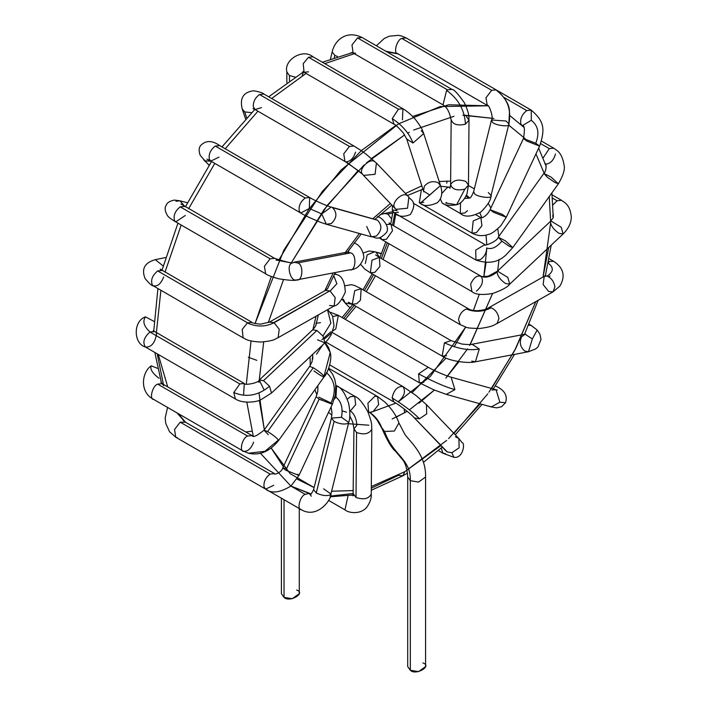 <?xml version="1.0" encoding="UTF-8"?>
<svg xmlns="http://www.w3.org/2000/svg" width="707" height="707" viewBox="0 0 707 707"><rect width="100%" height="100%" fill="white"/><g stroke="black" fill="none" stroke-linecap="round" stroke-linejoin="round"><path stroke-width="1.06" d="M296.657 590.053C306.396 593.085 289.278 602.974 284.028 597.344L284.028 590.053M281.413 498.214L281.413 593.703L284.028 597.344L292.256 598.732L299.273 593.703L299.273 508.519M284.028 597.344L284.028 499.716L284.028 597.344M384.617 431.491L394.373 431.023L398.916 422.963L394.373 431.014L384.617 431.491C393.286 456.068 410.917 458.472 410.325 480.68L418.544 482.068L425.57 477.031L418.544 482.068L410.325 480.68C410.917 458.472 393.286 456.068 384.617 431.491L381.736 427.673C379.235 421.257 375.231 416.158 369.743 412.375C375.231 416.158 379.235 421.257 381.736 427.673L384.617 431.491M422.954 662.972C432.693 666.003 415.575 675.883 410.325 670.263L418.544 671.65L425.57 666.613L425.57 477.031C426.294 454.787 409.821 441.468 404.934 434.505L398.916 422.963C396.477 415.796 391.846 408.876 385.023 402.186L377.582 396.53L374.878 396.247L367.914 403.149L368.656 411.995L367.914 403.149L374.878 396.247L377.582 396.53L378.643 404.607L373.119 411.554L369.743 412.375L368.656 411.995C369.92 412.296 372.686 414.894 376.946 419.79L381.921 428.442C387.401 440.956 391.917 448.556 395.478 451.225L401.435 458.357C405.04 461.883 407.126 468.114 407.709 477.031L410.325 480.68L407.709 477.031L407.709 666.613L410.325 670.263L410.325 662.972M336.691 385.863L354.737 396.274L350.133 396.804L354.737 396.274C358.431 397.617 362.726 402.61 367.613 411.253C373.146 425.243 371.263 425.596 371.811 429.034L371.255 493.99C371.59 498.161 370.07 502.633 366.668 507.396C360.137 514.935 348.401 512.946 344.963 509.862L348.047 495.81L344.963 509.862L328.516 500.362M351.441 495.289L353.235 495.342L351.441 495.289M353.977 495.094L353.085 495.828L353.951 428.884L356.567 432.534C364.167 435.035 369.248 433.904 371.802 429.149C369.248 433.904 364.167 435.035 356.567 432.534L356.01 497.481C363.61 499.982 368.692 498.859 371.246 494.096C368.692 498.859 363.61 499.982 356.01 497.481L353.394 493.831L356.01 497.481L356.567 432.534L353.951 428.884L356.911 425.128C356.301 418.385 354.18 413.719 350.548 411.138C354.18 413.719 356.301 418.385 356.911 425.128M350.133 396.804L347.34 399.243L350.133 396.804M354.737 396.274L355.674 404.669L349.824 411.545M290.895 486.08L305.212 494.352L308.623 493.53L305.212 494.352L290.895 486.08M323.665 488.855L330.911 493.999L330.036 494.988C326.236 496.199 321.641 495.527 316.259 492.973L313.581 489.677C311.301 494.343 310.002 495.748 309.675 493.901L311.301 496.181M301.394 509.65C296.445 510.03 299.98 495.881 305.212 494.352C299.98 495.881 296.445 510.03 301.394 509.65M330.911 493.999L348.737 422.441L347.862 423.431C344.062 424.642 339.466 423.97 334.084 421.416L331.406 418.12L313.581 489.677L316.259 492.973L334.084 421.416L331.406 418.12L341.49 417.298L348.737 422.441L347.862 423.431C344.062 424.642 339.466 423.97 334.084 421.416L316.259 492.973C321.641 495.527 326.236 496.199 330.036 494.988L330.911 493.999C331.91 498.939 317.346 519.839 300.749 509.376L210.827 457.456M341.49 417.298C343.151 408.257 341.313 401.541 335.975 397.122C341.313 401.541 343.151 408.257 341.49 417.298M348.737 422.441C350.292 417.89 350.239 411.43 348.56 403.043C344.919 392.959 340.933 387.215 336.603 385.81L335.86 385.501L336.603 385.81L335.975 397.122L334.287 399.163M183.122 420.046L184.041 421.248L183.122 420.046M177.333 437.615L175.734 437.2L174.549 429.467L180.205 422.176L185.314 422.229L180.205 422.176L270.118 474.088L274.59 473.646L270.118 474.088L180.205 422.176L174.549 429.467L175.734 437.2L169.592 431.8L165.738 423.431L165.191 417.837L167.568 407.435M184.041 421.248L185.314 422.229M273.715 485.302L265.655 489.111L264.091 487.026C263.428 481.988 265.443 477.676 270.118 474.088C265.443 477.676 263.428 481.988 264.091 487.026L265.655 489.111L175.734 437.2M297.709 474.185L298.964 475.458L285.805 470.252L282.791 467.884L285.478 468.308M184.668 421.734L274.608 473.655C273.724 475.334 281.686 472.488 282.791 467.884L285.805 470.252L319.157 399.093L316.135 396.724L319.157 399.093L285.805 470.252L298.964 475.458L290.975 486.009C279.795 492.761 271.355 493.795 265.655 489.111M318.822 397.148L331.062 403.025L332.308 404.298L319.157 399.093L332.308 404.298L298.964 475.458M331.062 403.025C336.55 390.688 335.038 380.56 326.51 372.633C335.038 380.56 336.55 390.688 331.062 403.025M326.289 373.446L321.499 380.499M158.995 378.298C152.447 373.243 149.849 369.081 151.201 365.811L157.396 368.303L151.201 365.811M160.922 381.435L161.169 382.761L160.922 381.435M153.958 399.455C148.903 400.012 152.376 385.651 157.67 384.122C152.376 385.651 148.903 400.012 153.958 399.455L153.207 399.146C139.447 392.005 141.78 372.58 150.891 366.023M161.161 382.169L162.133 383.68L157.67 384.122L162.133 383.68L163.679 385.695M157.67 384.122L247.591 436.033L252.054 435.592L247.591 436.033L157.67 384.122M253.592 442.131C251.374 448.3 248.13 451.384 243.862 451.366C238.825 451.888 242.307 437.571 247.591 436.033C242.307 437.571 238.825 451.888 243.862 451.366L248.528 453.24L264.895 451.313L278.434 440.054C276.419 437.598 272.814 434.77 267.626 431.562L264.02 430.192L267.626 431.562L313.236 367.755L309.631 366.394L313.236 367.755L267.626 431.562C272.814 434.77 276.419 437.598 278.434 440.054L264.895 451.313L248.528 453.24L243.862 451.366M325.202 342.577L328.569 347.49L330.24 352.493L324.813 342.939L330.24 352.493L324.045 376.248C322.03 373.8 318.424 370.972 313.236 367.755C318.424 370.972 322.03 373.8 324.045 376.248L330.24 352.493C332.599 360.314 326.714 375.028 324.16 376.778L278.549 440.576C269.712 451.552 259.699 455.768 248.528 453.24L243.128 451.057L153.207 399.146M268.307 434.672L264.02 430.192C256.941 435.927 252.965 437.739 252.09 435.618L162.133 383.68M324.045 376.248C323.833 377.458 320.457 375.664 313.917 370.875M322.648 344.972L316.489 354.242M149.911 331.857C143.883 326.395 142.399 321.393 145.439 316.833L154.002 321.376L145.439 316.833C132.978 321.164 133.367 343.708 145.439 347.031L145.439 347.031C142.399 342.471 143.883 337.46 149.911 331.998L154.373 331.556L149.911 331.998L239.823 383.919L244.295 383.477L243.579 394.904M156.22 335.648C154.506 343.593 150.909 347.384 145.439 347.031L145.439 347.031C142.399 342.471 143.883 337.46 149.911 331.998L239.823 383.919L233.787 392.553L239.823 383.919L244.339 383.503C243.323 385.615 258.647 383.247 259.275 380.021L263.499 380.666L259.275 380.021L312.68 329.833L316.904 330.478L312.68 329.833C315.251 327.049 316.444 324.867 316.259 323.267L316.047 323.134M327.756 309.604L332.599 316.056L334.022 326.095L330.929 335.259L328.154 339.351L324.911 342.851L322.931 336.019L324.911 342.851L271.506 393.039L269.526 386.216L271.506 393.039L260.856 399.764C257.198 401.983 242.996 404.05 235.36 398.942L233.787 392.553C246.363 397.758 258.276 395.646 269.526 386.216L263.499 380.666L316.904 330.478L263.499 380.666L269.526 386.216C258.276 395.646 246.363 397.758 233.787 392.553L235.36 398.942L145.439 347.031M264.126 390.025L259.275 380.021M322.931 336.019L316.904 330.478L322.931 336.019L330.903 323.081L327.491 309.754L330.903 323.081L322.931 336.019M324.911 342.851L317.531 339.837M320.501 322.675L316.276 323.249M163.679 276.994C160.657 284.408 156.954 287.228 152.562 285.442L153.207 285.946C151.563 285.575 148.859 283.1 145.085 278.514C141.232 269.013 144.635 262.721 155.275 259.646L163.105 265.912L155.275 259.646L165.491 257.578M334.773 273.485L336.603 274.546L334.42 274.166L336.603 274.546C341.932 275.783 344.83 281.669 345.308 292.185C341.26 301.005 337.539 305.61 334.137 305.99L335.189 297.576L330.098 291.072L335.189 297.576L334.137 305.99L278.169 337.663L279.221 329.25L274.122 322.737C265.319 327.014 256.402 327.085 247.362 322.966L247.362 322.966C256.402 327.085 265.319 327.014 274.122 322.737L279.221 329.25L278.169 337.663C275.032 338.777 275.385 340.756 260.989 342.038C246.186 341.234 246.063 338.883 243.128 337.858L242.201 329.427L247.362 322.966L242.201 329.427L243.128 337.858L152.562 285.442C150.361 280.564 152.067 275.721 157.67 270.922L162.133 270.481L157.67 270.922L247.591 322.834L252.063 322.392L247.591 322.834L157.67 270.922C152.067 275.721 150.361 280.564 152.562 285.442M274.122 322.737L269.376 322.118L273.839 322.569L329.807 290.895L325.344 290.444L329.807 290.895L274.122 322.737M330.098 291.072L336.885 283.684L333.695 275.58L336.885 283.684L330.098 291.072M334.137 305.99L329.533 305.459M175.928 201.212L180.029 200.841L184.889 206.541L180.029 200.841L187.382 202.768M185.314 215.476L175.734 221.874L174.576 220.699C173.162 215.653 175.036 211.04 180.205 206.851L184.668 206.409L180.205 206.851L270.118 258.771L274.59 258.32L270.118 258.771L180.205 206.851C175.036 211.04 173.162 215.653 174.576 220.699L175.734 221.874C171.218 219.223 168.434 217.12 167.4 215.564C164.917 211.19 164.492 207.77 166.154 205.295C166.976 202.75 169.742 201.009 174.452 200.081L180.029 200.841M349.523 269.818C355.86 271.956 357.062 254.228 350.672 252.885L297.612 262.942L293.944 262.235L297.612 262.942C304.001 264.277 302.799 282.005 296.463 279.866C302.799 282.005 304.001 264.277 297.612 262.942L350.672 252.885C357.062 254.228 355.86 271.956 349.523 269.818L297.267 279.786C295.641 280.829 289.437 280.502 278.673 278.788C271.444 276.729 267.105 275.058 265.655 273.795L264.391 266.3L270.118 258.771L264.391 266.3L265.655 273.795L175.734 221.874M276.013 260.026L292.035 263.048L276.013 260.026M350.672 252.885L347.004 252.187L350.672 252.885M296.463 279.866C290.568 282.234 285.937 264.621 292.035 263.048M348.33 251.816L349.532 249.2L348.33 251.816M350.327 269.738C356.469 269.579 361.003 265.452 363.928 257.366C362.956 250.154 359.898 245.417 354.737 243.137L354.18 242.819M345.096 252.991L347.004 252.187L293.944 262.235C293.679 263.773 287.228 262.474 274.59 258.32L180.983 204.014M209.148 165.093L203.687 159.862L209.148 165.093M211.057 161.223L204.924 160.816L211.057 161.223M219.002 157.122L210.827 161.099L209.29 159.084C208.574 154.038 210.58 149.698 215.29 146.066L219.762 145.624L215.29 146.066L305.212 197.987L309.675 197.545L309.304 208.477L300.749 213.01L299.282 211.216C298.416 206.152 300.387 201.742 305.212 197.987L215.29 146.066C210.58 149.698 208.574 154.038 209.29 159.084L210.827 161.099L206.912 159.102M209.033 165.27L200.24 155.416C198.649 151.033 198.808 147.719 200.717 145.456C205.728 140.216 212.073 140.269 219.762 145.624L309.675 197.545L305.212 197.987C300.387 201.742 298.416 206.152 299.282 211.216L300.749 213.01L210.827 161.099M309.304 208.477L321.747 213.921L309.304 208.477M300.749 213.01C303.144 214.716 309.701 217.8 320.412 222.263L326.351 224.252L331.362 223.5C336.983 218.056 337.372 212.763 332.511 207.628L377.467 220.177L332.511 207.628C337.372 212.763 336.983 218.056 331.362 223.5L326.351 224.252L321.747 213.921L331.159 207.054C331 207.319 318.618 202.715 309.675 197.545M326.351 224.252L371.308 236.81L376.31 236.05C381.939 230.615 382.328 225.321 377.467 220.177C382.328 225.321 381.939 230.615 376.31 236.05L371.308 236.81L366.703 226.47M377.821 216.66L378.404 217.19M246.655 117.742L244.693 111.9L242.236 109.028L244.693 111.9L246.655 117.742M251.577 112.678L244.693 111.9L251.577 112.678M261.466 107.623L255.05 109.55L253.274 106.554C253.177 101.658 255.254 97.646 259.513 94.526L263.976 94.084L259.513 94.526L349.435 146.437L353.898 145.995L349.435 146.437L259.513 94.526C255.254 97.646 253.177 101.658 253.274 106.554L255.05 109.55L252.956 108.604L254.007 108.569M355.524 152.129C353.633 158.103 350.531 161.346 346.227 161.859L362.7 174.32L346.227 161.859M396.768 210.032L397.069 210.598L392.261 209.997L397.06 210.589L395.964 209.334L407.524 208.229L395.964 209.334L363.522 175.407L375.072 174.302L363.522 175.407C363.416 174.399 357.238 169.751 344.963 161.461L343.743 153.852L349.435 146.437L343.743 153.852L344.963 161.461L255.05 109.55M375.072 174.302L376.424 163.061L375.072 174.302M363.522 175.407L362.7 174.32C357.371 169.751 370.512 156.742 375.117 162.036M407.524 208.229L408.876 196.988L407.524 208.229M392.261 209.997L393.985 212.719L392.261 209.997L392.553 205.772L392.261 209.997M395.151 208.256C389.813 203.678 402.963 190.678 407.568 195.963M398.448 212.277L393.985 212.719C398.244 216.766 403.697 217.358 410.343 214.486C418.694 200.673 409.238 199.71 408.876 196.988L376.424 163.061L366.279 154.32C362.17 151.466 364.856 152.783 353.898 145.995L263.976 94.084C262.836 92.847 259.336 91.742 253.477 90.77C243.332 92.184 239.585 98.264 242.236 109.028L245.55 118.9M289.463 80.792L289.463 75.561L286.848 71.92L289.463 75.561L289.463 80.792M295.058 77.054L289.463 75.561L295.058 77.054M308.526 71.84L304.063 72.282L303.215 63.683L308.526 57.258L312.998 56.816L308.526 57.258L398.448 109.178L402.91 108.737L402.451 119.801M286.848 82.613L286.848 71.92C283.684 59.795 303.011 48.191 312.998 56.816L402.91 108.737L398.448 109.178L392.261 118.599L393.985 124.202L392.261 118.599L398.448 109.178L308.526 57.258L303.215 63.683L304.063 72.282L302.764 71.743L303.975 71.389M392.261 118.599C402.46 125.413 409.371 133.552 412.994 143.017L423.723 133.561L412.994 143.017C409.371 133.552 402.46 125.413 392.261 118.599M423.891 191.924L423.493 191.023L429.759 194.999L423.493 191.023L406.728 139.04L412.994 143.017L406.728 139.04L403.317 132.969C397.9 126.951 394.789 124.025 393.985 124.202L304.063 72.282M429.759 194.999L440.496 185.543L420.232 203.236L419.41 202.785L420.232 203.236L429.759 194.999M421.248 130.636L423.723 133.561L422.229 129.823C421.938 127.994 414.443 117.769 413.604 117.459C409.919 113.65 406.357 110.743 402.91 108.737M423.493 191.023L424.377 186.162C428.274 181.805 432.825 180.63 438.022 182.618L440.496 185.543L423.723 133.561M440.496 185.543C442.944 193.073 441.804 198.853 437.085 202.909C428.822 206.285 423.201 206.4 420.232 203.236L419.313 202.732L421.407 189.6L419.313 202.732L423.776 202.282M334.305 57.567L334.844 55.349L332.166 52.035L334.844 55.349L334.305 57.567M337.398 56.533L334.844 55.349L337.398 56.533M350.531 53.016L351.803 52.574L350.531 53.016M355.594 53.281L353.085 52.954L351.998 44.93L357.548 37.922L362.011 37.48L357.548 37.922L447.469 89.842L451.932 89.4L447.469 89.842L357.548 37.922L351.998 44.93L353.085 52.954L351.282 52.857M443.006 104.866L446.612 90.399L447.469 89.842L446.612 90.399C458.489 99.015 464.755 110.283 465.427 124.202L469.015 120.155L465.427 124.202C464.755 110.283 458.489 99.015 446.612 90.399L442.997 104.866L353.085 52.954M451.181 119.651C452.763 124.459 457.509 125.97 465.427 124.202C457.509 125.97 452.763 124.459 451.181 119.651M456.607 204.756L464.87 189.149C456.952 190.917 452.206 189.405 450.624 184.607L450.624 184.607C452.206 189.405 456.952 190.917 464.87 189.149L468.458 185.101L464.87 189.149L456.625 204.747L445.649 203.015L446.63 202.538M466.399 116.505L469.015 120.155C468.458 116.849 470.394 116.169 464.446 102.895C458.056 93.766 453.885 89.268 451.932 89.4L362.011 37.48C345.732 29.508 334.376 41.094 332.166 52.035L330.496 58.937M450.624 184.607C453.399 180.011 458.472 178.959 465.842 181.452L468.458 185.101L469.015 120.155M449.475 187.09L447.116 187.691L441.636 193.656L447.116 187.691L449.475 187.09M440.311 198.782L442.158 202.98L440.311 198.782M396.583 53.14L397.069 53.29M398.05 53.741C392.995 54.306 396.477 39.946 401.762 38.408C396.477 39.946 392.995 54.306 398.05 53.741L395.54 53.052M488.378 105.741L487.22 105.352L485.983 97.769L491.683 90.328L401.762 38.408L406.233 37.966L401.762 38.408L491.683 90.328L496.155 89.886L497.321 91.07C507.653 99.015 511.506 109.974 508.863 123.955C511.506 109.974 507.653 99.015 497.321 91.07M376.371 45.769L384.193 38.514L389.31 36.19L398.483 35.35L401.39 35.933L406.233 37.966L496.155 89.886L491.683 90.328L485.983 97.769L487.22 105.352L397.299 53.44M487.22 105.352L487.247 105.37C488.608 103.443 493.999 117.795 491.498 119.987L492.205 121.79C493.442 125.307 511.32 127.631 508.863 123.955C511.32 127.631 493.442 125.307 492.205 121.79L491.498 119.987L506.15 121.012L508.863 123.955M488.325 192.569L491.038 195.512C493.495 199.188 475.617 196.864 474.379 193.347L473.672 191.544L474.379 193.347C475.617 196.864 493.495 199.188 491.038 195.512L508.828 124.308L509.491 111.671C509.42 104.512 504.975 97.248 496.155 89.886M466.028 196.139L469.227 197.978L464.658 198.481L469.492 198.101C470.42 198.26 471.816 196.078 473.672 191.544L491.498 119.987M460.549 202.706L460.292 213.452L460.549 202.706M467.521 210.677L464.755 213.01L460.292 213.452C464.596 217.376 471.436 216.934 480.804 212.109C487.591 205.375 490.985 199.966 491.003 195.866M504.25 97.575L526.777 110.584L531.24 110.142L531.319 120.314L522.332 125.625C524.603 125.28 524.974 129.584 523.445 138.528L526.883 141.135L539.618 146.102L526.883 141.135L523.445 138.528L535.747 143.247C539.653 133.305 538.177 125.66 531.319 120.314C538.177 125.66 539.653 133.305 535.747 143.247L539.618 146.102C545.203 129.354 544.461 121.33 531.24 110.142L526.777 110.584L504.25 97.575M521.466 124.883L520.962 124.087C519.875 119.023 521.81 114.525 526.777 110.584C521.81 114.525 519.875 119.023 520.962 124.087L521.466 124.883M523.445 138.528L490.101 209.687L493.53 212.294L506.274 217.261L493.53 212.294L490.101 209.687L502.403 214.407L506.274 217.261L539.618 146.102M490.101 209.687C488.237 213.47 485.744 216.086 482.625 217.535L480.866 217.641L473.204 220.938L471.94 233.107L473.204 220.938L480.866 217.641L481.918 225.745L476.403 232.665L471.94 233.107C477.358 235.979 482.908 236.403 488.59 234.37C491.277 233.999 495.395 231.074 500.927 225.595L506.274 217.261M540.652 143.645L549.312 148.638L553.775 148.196L549.312 148.638L540.652 143.645M555.472 153.94C553.89 159.694 550.947 163.07 546.652 164.077L545.397 163.909M543.144 157.891L549.312 148.638L543.144 157.891M547.457 177.333L543.86 173.409L551.124 177.121L558.389 183.793L554.783 182.424L547.457 177.333M509.173 246.23L501.846 241.131L498.249 237.207L505.523 240.919L512.778 247.591L509.173 246.23M543.86 173.409L498.249 237.207L505.523 240.919L512.778 247.591L558.389 183.793L551.124 177.121L543.86 173.409C547.28 170.104 545.901 162.177 544.885 163.688M501.846 241.131C496.455 247.468 491.409 249.748 486.699 247.954C491.409 249.748 496.455 247.468 501.846 241.131M413.286 203.236L484.878 244.578L475.731 250.119L475.944 260.043L475.731 250.119L484.887 244.578C482.554 246.858 497.109 241.865 498.249 237.207M486.699 247.954C486.602 252.77 484.507 256.65 480.415 259.602L475.944 260.043C488.245 264.232 498.32 262.465 506.168 254.741L512.778 247.591M552.467 198.101L557.072 200.761L561.535 200.311L557.072 200.761L552.467 198.101M552.962 204.88L557.072 200.761L552.962 204.88M553.236 213.726L553.289 217.491L553.236 213.726M550.47 221.795L550.903 220.946L561.243 227.265L563.134 233.964L558.91 233.319C553.661 229.589 550.841 225.745 550.47 221.795M505.505 283.507C500.256 279.778 497.445 275.942 497.065 271.992L497.498 271.135L507.838 277.453L509.729 284.152L505.505 283.507M550.903 220.946L497.498 271.135L507.838 277.453L509.729 284.152L563.134 233.964L561.243 227.265L550.903 220.946L553.289 217.491L552.609 215.785M497.065 271.992C490.967 276.755 485.682 278.213 481.202 276.357C477.172 274.988 473.663 277.577 470.668 284.134L471.931 291.602L470.668 284.134C473.663 277.577 477.172 274.988 481.202 276.357C485.682 278.213 490.967 276.755 497.065 271.992M497.498 271.135L488.192 276.198C482.077 276.711 479.638 276.693 480.866 276.137L481.202 276.357C483.818 281.103 482.218 286.035 476.403 291.16M480.866 276.137L390.944 224.225L386.596 224.596L390.944 224.225L392.491 230.738L386.482 239.249L382.019 239.691L380.419 237.49L382.019 239.691L471.94 291.602C475.325 294.66 482.342 295.261 492.973 293.405C502.2 290.073 507.785 286.989 509.729 284.152M391.731 219.09L387.807 214.08L384.087 213.381L387.807 214.08L392.756 213.081L387.807 214.08L391.731 219.09M548.552 261.404L553.775 261.396L548.552 261.404M550.046 275.942L548.676 276.755M547.837 262.889L549.312 261.837L547.837 262.889C553.961 267.326 553.74 271.727 547.165 276.101C551.336 277.931 553.917 281.51 554.915 286.821L553.033 291.867L548.57 291.417L543.1 284.497L544.24 276.322L547.165 276.101C553.74 271.727 553.961 267.326 547.837 262.889M544.24 276.322L488.272 307.996C486.566 309.348 482.854 310.258 477.154 310.718C473.08 310.541 470.438 310.055 469.227 309.242L379.305 257.33L379.951 266.398L374.843 272.354L370.371 272.796L371.97 260.22L379.305 257.33L371.97 260.22L370.371 272.796L460.292 324.707L458.498 319.67C459.559 314.35 462.175 310.797 466.346 309.003L469.227 309.242L466.346 309.003C474.653 312.379 482.934 311.973 491.197 307.775C482.934 311.973 474.653 312.379 466.346 309.003C462.175 310.797 459.559 314.35 458.498 319.67L460.292 324.707C468.458 327.801 463.889 328.048 479.62 328.49C494.44 326.501 493.839 324.716 497.065 323.541L498.939 318.486C497.949 313.174 495.368 309.604 491.197 307.775L488.272 307.996L491.197 307.775C495.368 309.604 497.949 313.174 498.939 318.486L497.065 323.541L553.033 291.867L554.915 286.821C553.917 281.51 551.336 277.931 547.165 276.101L544.24 276.322L545.733 275.173L545.504 275.924M379.526 257.454L376.115 252.355L374.666 251.754L381.471 253.751L376.115 252.355L379.526 257.454M365.316 263.508L367.18 254.9L374.666 251.754L381.55 253.557M529.022 324.186L531.24 325.467L528.606 325.167L531.24 325.467L537.161 330.045L532.336 338.971L528.465 351.75L524.797 351.043C520.272 347.234 519.177 342.497 521.519 336.85L525.142 334.199L532.336 338.971L537.161 330.045L532.097 326.201M531.24 325.467L537.161 330.045L539.918 334.146L541.005 339.475L537.965 346.925L535.747 348.869L528.465 351.75L532.336 338.971L525.142 334.199L472.082 344.247L479.275 349.028L475.404 361.798L471.737 361.1M528.465 351.75L475.404 361.798L479.275 349.028C469.165 350.849 457.553 348.772 444.438 342.807L442.158 356.116L444.438 342.807C457.553 348.772 469.165 350.849 479.275 349.028L472.082 344.247C471.507 344.733 468.167 344.671 462.042 344.07L451.093 340.65L444.438 342.807L451.093 340.65L361.171 288.73L354.755 290.657L352.245 304.204L354.755 290.657L361.171 288.73L360.42 300.228L356.708 303.763L352.245 304.204L442.158 356.116L446.63 355.674M342.055 299.238L345.096 302.967L352.466 304.328L345.096 302.967L343.372 299.229M495.368 385.934L496.155 386.243L495.368 385.934M491.957 390.034L496.058 389.734L499.858 402.221L505.549 402.707L499.858 402.221L491.259 406.932L489.898 406.366M495.43 385.836L496.155 386.243C502.977 389.504 508.245 394.515 505.549 402.707L501.599 406.719L496.65 407.859L491.259 406.932L499.858 402.221L496.058 389.734L451.101 377.176L454.901 389.663L446.303 394.382L454.901 389.663C445.49 387.029 433.391 381.762 418.597 373.844L419.313 382.752L418.597 373.844C433.391 381.762 445.49 387.029 454.901 389.663L451.101 377.176C446.912 376.124 434.151 370.848 428.239 367.287L418.597 373.844L428.239 367.287L338.326 315.366L332.803 316.524L338.326 315.366L335.807 328.914L332.917 330.858M423.776 382.31L419.313 382.752L433.736 389.796L446.303 394.382L491.259 406.932M445.392 453.611L442.997 453.258L441.23 447.999L442.997 453.258L453.867 457.296L451.906 452.727L447.292 451.95L445.984 450.925L413.533 416.997L447.292 451.95L451.906 452.727L453.859 457.296C463.182 458.896 465.374 442.794 462.06 442.617L458.896 438.579L459.143 447.805L451.906 452.727L459.143 447.805L458.896 438.579L426.445 404.651L426.701 413.878L419.454 418.8L414.841 418.023L419.454 418.8C413.312 412.437 404.21 405.473 392.138 397.917L393.985 402.009L392.138 397.917C404.21 405.473 413.312 412.437 419.454 418.8L426.701 413.878L426.445 404.651L415.972 395.478L402.91 386.535C397.44 386.181 393.852 389.972 392.138 397.917C393.852 389.972 397.44 386.181 402.91 386.535C405.959 391.095 404.475 396.106 398.448 401.567C404.475 396.106 405.959 391.095 402.91 386.535L325.777 342.002M455.414 436.785L458.896 438.579M410.325 670.263L410.325 480.68L410.325 670.263M440.894 445.604L404.766 471.71L371.316 486.531L404.766 471.71L402.91 475.793L398.448 475.351L371.299 488.21M353.394 493.486L330.31 496.093M311.204 493.981L290.922 486.062L310.912 494.158M290.842 486.009L260.353 453.187L290.842 486.009M253.221 435.998L246.823 402.177L253.221 435.998M246.292 384.175L251.065 340.968L246.292 384.175M271.302 276.481L255.059 323.559L283.807 250.243L322.436 191.279L361.471 150.52L395.849 125.431M278.761 260.211L308.95 209.175L341.119 169.954L398.448 123.902L440.161 106.554L487.883 105.811L448.6 104.769L412.658 116.469M398.227 53.971L386.862 51.832L398.227 53.971M354.357 53.688L324.769 63.612L354.357 53.688M306.06 73.44L271.656 98.512L306.06 73.44M257.922 111.211L225.206 148.77L257.922 111.211M214.804 163.388L188.636 208.706L214.804 163.388M181.186 225.02L165.014 272.133L181.186 225.02M160.887 290.374L156.371 332.714L160.887 290.374M157.219 353.827L163.414 384.414L157.219 353.827M178.058 413.489L185.588 422.265L178.058 413.489M447.001 180.992L446.771 183.166M412.119 392.588L446.117 358.078M454.097 346.828L465.71 327.041L430.466 376.292L398.448 401.709M473.398 310.497L479.302 294.218L473.398 310.497M486.849 248.042L483.835 276.755L486.062 262.704M486.796 244.816L486.027 235.113L486.796 244.816M481.891 217.729L479.841 212.78L481.891 217.729M469.678 198.04L466.479 195.167L469.678 198.04M342.153 410.838L346.51 412.216M369.814 412.738L395.885 403.149M395.779 213.761L393.719 225.825L395.779 213.761M388.947 243.694L383.088 259.513L388.947 243.694M375.47 275.739L366.27 291.682L375.47 275.739M356.028 306.387L345.255 319.37L356.028 306.387M332.166 332.431L324.628 338.794L332.166 332.431M398.448 475.351L402.91 475.793L404.766 471.71L446.63 440.443M448.618 438.596L480.221 403.856M491.595 388.488L515.907 348.189L535.8 301.615L514.714 350.478L488.917 392.261M548.694 247.53L543.064 276.985L550.585 223.403M550.62 221.335L549.233 196.599L550.62 221.211M544.204 173.321L535.959 153.914L544.204 173.321M525.142 138.643L508.642 125.059L525.142 138.643M462.838 115.232L493.919 118.493L464.199 115.144M454.018 116.293L413.639 130.026L454.018 116.293M409.318 132.289L407.727 133.163M371.493 158.492L404.651 134.904L366.473 162.857M364.158 164.943L327.244 205.357L291.531 262.465L324.089 209.528L358.122 170.608M283.472 279.733L268.271 322.666L283.472 279.733M263.693 341.905L258.956 382.478L263.693 341.905M258.974 392.889L264.303 429.803M283.339 466.708L271.188 448.061L290.153 473.637L314.102 487.565L297.02 479.019M331.601 491.232L353.42 490.57L331.601 491.232M392.12 418.968L404.766 412.649L404.042 408.84L404.766 412.649L407.117 411.253L396.388 417.05M368.877 425.216L348.418 423.723L368.877 425.216M331.892 415.221L328.587 412.252L331.892 415.221M316.904 394.86L314.898 389.725L316.904 394.86M310.276 365.431L310.046 356.814L310.276 365.431M312.909 329.612L316.029 316.241L312.909 329.612M324.831 290.736L333.183 272.982L324.831 290.736M345.272 252.514L359.377 233.478L345.272 252.514M372.872 218.702L390.37 203.483L372.872 218.702M405.509 193.471L421.823 185.844L405.509 193.471M439.188 181.505L450.633 181.098L439.188 181.505M468.423 185.534L474.335 188.884L468.423 185.534M488.192 203.316L490.879 208.017L488.192 203.316M497.763 228.829L498.85 236.359L497.763 228.829M499.036 259.469L497.657 270.984L499.036 259.469M469.669 345.458L492.593 293.502L470.252 344.486M458.976 361.666L445.887 378.059L467.566 348.887M418.951 403.22L434.372 390.07L409.362 409.866M248.36 357.238L256.809 360.358M394.877 213.24L392.482 225.109M387.374 242.784L381.338 258.506M373.632 274.678L364.432 290.612M354.278 305.38L343.682 318.459M330.92 331.724L321.844 339.731M264.391 430.103L259.336 400.33M487.812 393.799L453.965 433.426M156.38 331.875L156.494 335.807M158.271 354.437L167.709 386.897M245.78 431.968L251.798 431.226M321.119 400.171L321.747 399.711M302.216 75.631L303.48 71.981L302.216 75.631M368.656 411.995L367.702 411.447M377.582 396.53L328.693 368.303M349.753 415.884L352.749 422.07L353.951 428.884M331.406 418.12L331.99 412.808L331.097 406.896M335.852 385.377L336.603 385.81M282.791 467.884L316.135 396.724L317.797 391.51L317.885 385.554M332.308 404.298L335.357 394.753L335.772 384.581L334.764 379.35L332.635 374.162L328.516 368.789M264.02 430.192L309.631 366.394L312.07 361.772L312.671 355.78M244.295 383.477L153.251 330.708L153.552 331.928M160.772 270.065L160.268 269.146L252.054 322.392C251.356 322.86 254.202 323.452 260.574 324.186L269.376 322.118L325.344 290.444L327.889 288.323M347.004 252.187L347.95 252.099M331.159 207.054L377.158 220.01M371.308 236.81C374.728 236.297 377.511 242.289 386.579 232.364C390.105 226.549 382.027 217.403 377.582 216.51M475.944 260.043L393.985 212.719M419.313 202.732L471.94 233.107M449.908 188.407L450.606 184.951L451.154 119.996C449.617 112.113 446.895 107.066 442.997 104.866M468.458 185.101L466.982 193.886C464.207 200.063 460.752 203.687 456.625 204.747C449.705 205.949 444.889 205.357 442.158 202.98L460.292 213.452M496.279 89.957L531.24 110.142M475.908 214.787L480.866 217.641M541.491 141.108L553.775 148.196C555.72 150.078 561.791 151.201 564.036 164.952C565.22 169.026 563.338 175.309 558.389 183.793M552.149 194.893L561.535 200.311C562.843 201.769 570.036 203.377 571.283 216.802C571.344 222.714 568.631 228.432 563.134 233.964M382.019 239.691L379.058 237.764M380.11 214.592L392.27 211.729M390.944 224.225L389.08 222.891L389.575 223.81M549.065 258.682L553.775 261.396C563.647 267.918 565.671 276.154 559.864 286.105L553.033 291.867M370.371 272.796L364.662 269.04L360.782 264.498M363.46 252.982L369.089 250.994L374.666 251.754M379.305 257.33L375.62 254.927M525.672 334.128L525.142 334.199M475.404 361.798C468.273 363.725 449.166 361.091 442.158 356.116M352.245 304.204L348.33 302.207M361.171 288.73L355.064 285.663L351.538 284.674L345.281 285.725M345.096 302.967L350.098 308.031M497.277 390.025L496.058 389.734M332.281 332.502L419.313 382.752M338.326 315.366L330.337 312.282M438.296 450.545L442.997 453.258M329.771 364.927L393.985 402.009C400.896 405.703 414.01 416.847 413.533 416.997L446.524 451.42M342.1 317.549L352.802 304.523M363.009 289.79L372.209 273.856M379.862 257.648L385.801 241.874M390.706 224.075L392.898 212.091M312.759 359.068L312.662 354.357M315.746 325.741L318.336 314.942M327.456 288.88L335.242 272.593M347.561 252.063L361.224 233.99M375.002 219.294L391.934 205.118M407.453 195.503L422.883 189.14M440.717 186.277L450.341 187.275M371.281 490.251L402.91 475.793L407.515 473.063M423.475 462.316L442.29 447.063M455.273 434.796L482.006 404.351M493.292 388.956L514.493 354.393M524.532 334.314L538.124 300.298M545.406 275.518L551.221 245.161M553.236 217.668L551.911 192.861M546.246 166.472L538.654 148.161M523.79 127.225L509.791 115.541M330.063 496.818L353.314 494.953M322.383 62.243L352.386 52.636M385.828 51.231L397.555 53.582M184.925 421.876L177.024 412.897M161.514 383.229L154.833 352.448M153.737 331.141L157.908 288.659M161.938 270.366L177.961 223.156M185.384 206.824L211.543 161.505M221.98 146.915L254.847 109.435M268.687 96.797L303.383 71.937"/></g></svg>
